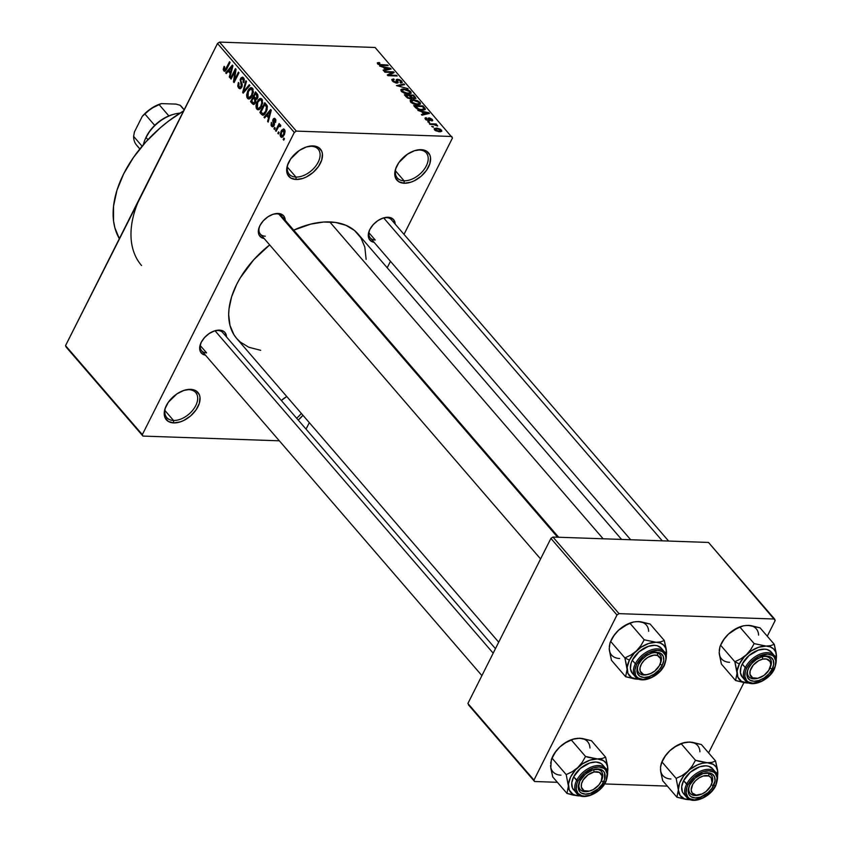 <?xml version="1.0" encoding="UTF-8"?>
<svg xmlns="http://www.w3.org/2000/svg" width="842" height="842" viewBox="0 0 842 842"><rect width="100%" height="100%" fill="white"/><g stroke="black" fill="none" stroke-linecap="round" stroke-linejoin="round"><path stroke-width="1.26" d="M281.333 400.487A20.892 12.935 -40.8 0 1 286.775 396.529L281.333 400.487M419.526 150.023A19.145 11.862 139.2 0 0 415.159 150.497A19.145 11.862 -40.8 0 1 419.526 150.023A19.145 11.862 -40.8 0 1 426.284 152.907A19.145 11.862 -40.8 0 1 423.41 170.368A19.145 11.862 -40.8 0 1 404.055 180.798L404.244 183.24A20.892 12.935 -40.8 0 1 396.298 167.116A20.892 12.935 -40.8 0 1 415.748 150.339A20.892 12.935 -40.8 0 1 421.126 149.665L419.526 150.023L424.052 150.097L426.536 151.15L429.841 154.97L430.525 157.58L429.841 163.716L426.547 170.263L421.147 176.231L414.453 180.714L410.938 182.167L404.244 183.24L398.824 181.746L395.529 177.936L394.835 175.325L395.519 169.189L398.813 162.632L407.465 154.191L414.432 150.729L421.126 149.665A20.892 12.935 -40.8 0 1 428.504 167A20.892 12.935 -40.8 0 1 404.244 183.24L404.055 180.798A19.145 11.862 -40.8 0 1 397.287 177.925A19.145 11.862 -40.8 0 1 396.54 166.558A19.145 11.862 139.2 0 0 404.055 180.798L395.435 170.81L404.055 180.798A19.145 11.862 139.2 0 0 426.294 165.916A19.145 11.862 139.2 0 0 419.526 150.023M311.424 146.287A19.145 11.862 139.2 0 0 307.056 146.761A19.145 11.862 -40.8 0 1 311.424 146.287A19.145 11.862 -40.8 0 1 318.181 149.16A19.145 11.862 -40.8 0 1 315.308 166.621A19.145 11.862 -40.8 0 1 295.942 177.062L296.131 179.493A20.892 12.935 -40.8 0 1 288.185 163.369A20.892 12.935 -40.8 0 1 307.646 146.592A20.892 12.935 -40.8 0 1 313.024 145.919L311.424 146.287L315.95 146.35L318.434 147.403L321.739 151.223L322.423 153.833L321.739 159.969L318.444 166.516L313.045 172.484L306.351 176.967L302.836 178.42L296.131 179.493L290.722 178.009L287.427 174.189L286.733 171.579L287.417 165.442L290.711 158.896L299.363 150.444L306.33 146.982L313.024 145.919A20.892 12.935 -40.8 0 1 320.402 163.253A20.892 12.935 -40.8 0 1 296.131 179.493L295.942 177.062A19.145 11.862 -40.8 0 1 289.185 174.178A19.145 11.862 -40.8 0 1 288.438 162.811A19.145 11.862 139.2 0 0 295.942 177.062L287.332 167.074L295.942 177.062A19.145 11.862 139.2 0 0 318.192 162.169A19.145 11.862 139.2 0 0 311.424 146.287M188.997 389.699A19.145 11.862 139.2 0 0 184.63 390.172A19.145 11.862 -40.8 0 1 188.997 389.699A19.145 11.862 -40.8 0 1 195.754 392.582A19.145 11.862 -40.8 0 1 192.881 410.043A19.145 11.862 -40.8 0 1 173.515 420.474L173.705 422.916A20.892 12.935 -40.8 0 1 165.758 406.791A20.892 12.935 -40.8 0 1 185.219 390.014A20.892 12.935 -40.8 0 1 190.597 389.341L188.997 389.699L193.523 389.762L196.007 390.825L199.312 394.645L199.996 397.256L199.312 403.392L196.018 409.938L190.618 415.906L183.924 420.39L180.409 421.842L173.705 422.916L168.295 421.421L165 417.611L164.306 414.99L164.99 408.865L168.284 402.308L176.936 393.867L183.903 390.404L190.597 389.341A20.892 12.935 -40.8 0 1 197.975 406.675A20.892 12.935 -40.8 0 1 173.705 422.916L173.515 420.474A19.145 11.862 -40.8 0 1 166.758 417.6A19.145 11.862 -40.8 0 1 166.011 406.233A19.145 11.862 139.2 0 0 173.515 420.474L164.906 410.486L173.515 420.474A19.145 11.862 139.2 0 0 195.765 405.591A19.145 11.862 139.2 0 0 188.997 389.699M282.702 218.583A13.925 8.62 139.2 0 0 276.523 213.815L273.092 214.257L267.872 216.857L263.241 220.846L259.915 225.635L258.399 230.487L258.915 234.655L261.388 237.518L264.146 238.507A15.672 9.704 -40.8 0 1 259.494 226.551A15.672 9.704 -40.8 0 1 274.082 213.963A15.672 9.704 -40.8 0 1 278.113 213.458L276.523 213.815A13.925 8.62 139.2 0 0 273.492 214.131A13.925 8.62 -40.8 0 1 276.523 213.815A13.925 8.62 -40.8 0 1 281.438 215.91L558.667 537.249M259.746 225.982A13.925 8.62 139.2 0 0 265.262 236.202A13.925 8.62 -40.8 0 1 260.346 234.108A13.925 8.62 -40.8 0 1 259.746 225.982M386.467 217.625L383.047 218.067L377.816 220.657L373.195 224.656L369.87 229.445L368.343 234.297L368.87 238.465L371.343 241.328L374.09 242.317A15.672 9.704 -40.8 0 1 369.438 230.35A15.672 9.704 -40.8 0 1 384.026 217.773A15.672 9.704 -40.8 0 1 388.067 217.268L386.467 217.625A13.925 8.62 139.2 0 0 383.436 217.941A13.925 8.62 -40.8 0 1 386.467 217.625A13.925 8.62 -40.8 0 1 391.383 219.72L668.611 541.059M369.691 229.792A13.925 8.62 139.2 0 0 375.206 240.012A13.925 8.62 -40.8 0 1 370.291 237.918A13.925 8.62 -40.8 0 1 369.691 229.792M217.836 330.496L214.415 330.927L209.195 333.527L204.564 337.526L201.238 342.305L199.722 347.157L200.238 351.335L202.712 354.198L205.459 355.177A15.672 9.704 -40.8 0 1 200.806 343.22A15.672 9.704 -40.8 0 1 215.405 330.632A15.672 9.704 -40.8 0 1 219.436 330.127L217.836 330.496A13.925 8.62 139.2 0 0 214.805 330.801A13.925 8.62 -40.8 0 1 217.836 330.496A13.925 8.62 -40.8 0 1 222.751 332.59L495.454 648.677M201.07 342.662A13.925 8.62 139.2 0 0 206.585 352.872A13.925 8.62 -40.8 0 1 201.67 350.777A13.925 8.62 -40.8 0 1 201.07 342.662M200.312 345.609L206.585 352.872L200.312 345.609M368.943 232.75L375.206 240.012L368.943 232.75M621.575 539.427L358.05 233.981A80.074 49.583 139.2 0 0 329.78 221.93L603.146 538.796L329.78 221.93A80.074 49.583 139.2 0 0 293.711 230.14L310.782 224.098L323.686 222.035L335.569 222.446L345.988 225.319L354.545 230.519L360.913 237.876L364.828 247.085L366.133 259.347M137.772 202.785L217.52 43.458L219.541 42.1L217.52 43.458L294.311 132.457L296.331 131.11L219.541 42.1L375.1 47.489L452.501 137.941L404.013 234.36L452.501 137.941L375.1 47.489L219.541 42.1L296.331 131.11L451.891 136.499L296.331 131.11L294.311 132.457L142.33 434.63L65.539 345.63L217.52 43.458L294.311 132.457L142.33 434.63L142.94 436.082L279.333 440.808L142.94 436.082L66.15 347.072L142.94 436.082L65.539 345.63L66.15 347.072L65.539 345.63L146.045 186.324M390.467 261.294L387.204 267.777L390.467 261.294M309.309 422.652L306.046 429.136L309.309 422.652M280.723 136.846L282.67 137.035L284.491 134.299L285.091 131.415L284.007 129.1L281.681 130.163L280.07 134.878L280.723 136.846L282.807 136.92L280.723 136.846L281.702 137.383L284.207 134.92L284.438 129.479L283.47 128.952L280.996 131.331L280.723 136.846M280.449 124.848L279.134 125.332L280.702 125.384L279.134 125.332L279.702 124.195L279.134 123.532L275.555 130.657L276.439 130.689L275.555 130.657L276.123 131.31L278.818 126.289L279.576 125.942L280.123 126.689L280.796 125.858L280.291 124.721L279.134 125.332L279.702 124.195L279.134 123.532L275.555 130.657L276.123 131.31L278.818 126.289L280.123 126.689L280.796 125.858L280.123 124.679M271.598 126.268L272.945 126.795L274.324 125.132L273.882 119.606L274.934 120.09L275.576 122.427L275.871 120.038L274.724 118.406L273.461 118.711L272.671 120.364L273.471 125.09L272.071 125.195L271.366 122.374L271.04 125.195L271.598 126.268L273.618 126.342L271.598 126.268L272.598 126.847L274.134 125.563L273.629 119.932L274.797 119.911L275.576 122.427L275.292 118.869L274.324 118.312L272.987 119.417L273.65 124.269L273.471 125.09L272.155 125.3L271.366 122.374L271.598 126.268M261.557 114.428L262.788 115.259L264.125 114.796L267.114 109.702L267.282 105.955L264.809 102.703L259.894 112.491L261.557 114.428L264.43 114.523L261.557 114.428L262.957 115.28L266.198 111.965L267.209 105.776L264.809 102.703L259.894 112.491L261.557 114.428M252.316 103.713L253.547 104.534L254.831 103.85L255.926 99.545L257.957 97.114L257.799 94.778L255.484 91.883L250.558 101.671L252.316 103.713L254.873 103.808L252.316 103.713L253.579 104.545L255.494 102.85L255.926 99.545L257.568 98.198L257.242 93.925L255.484 91.883L250.558 101.671L252.316 103.713M243.191 93.146L249.906 85.421L249.306 84.737L243.454 91.641L246.464 81.442L245.885 80.758L242.643 92.504L243.191 93.146L249.906 85.421L249.306 84.737L243.454 91.641L246.464 81.442L245.885 80.758L242.643 92.504L243.191 93.146M231.076 79.095L235.013 71.254L233.466 81.874L234.076 82.579L239.002 72.78L238.433 72.128L234.486 79.979L236.034 69.349L235.434 68.644L230.508 78.432L231.076 79.095L235.013 71.254L233.466 81.874L234.076 82.579L239.002 72.78L238.433 72.128L234.486 79.979L236.034 69.349L235.434 68.644L230.508 78.432L231.076 79.095M223.793 70.865L225.53 70.917L223.793 70.865L226.73 69.086L230.076 62.434L229.508 61.771L226.119 68.497L227.003 68.528L226.119 68.497L225.382 69.718L226.372 69.749L224.393 69.749L224.73 66.918L224.098 66.381L223.267 69.644L223.972 71.044L225.046 71.265L230.076 62.434L229.508 61.771L225.151 69.918L224.161 69.286L224.73 66.918L224.098 66.381L223.256 69.139L224.14 69.17L223.256 69.139L224.635 71.338M226.309 73.58L228.277 71.223L230.234 73.496L229.256 76.99L229.855 77.685L232.971 65.792L232.371 65.097L225.719 72.886L226.309 73.58L228.277 71.223L230.234 73.496L229.256 76.99L229.855 77.685L232.971 65.792L232.371 65.097L225.719 72.886L226.309 73.58M238.57 87.989L240.265 88.694L242.086 86.442L242.191 84.274L240.78 80.527L241.496 78.769L243.18 79.285L243.127 82.2L243.896 82.442L244.296 79.464L242.78 77.243L241.17 77.727L240.17 79.706L241.475 85.179L241.107 86.726L239.959 87.421L238.939 86.547L238.981 83.032L238.349 82.505L237.728 86.147L238.57 87.989L241.18 88.084L238.57 87.989L239.865 88.747L241.77 87.2L242.086 83.874L240.78 80.527L241.107 79.327L242.97 78.99L243.759 82.737L243.527 77.822L242.37 77.148L240.559 78.632L241.191 86.558L239.202 86.905L238.349 82.505L238.57 87.989M246.632 94.893L246.874 97.251L248.022 98.788L249.569 98.861L251.158 97.535L253.389 92.041L252.253 87.989L250.558 87.694L248.716 89.273L246.632 94.893L247.401 94.925L246.632 94.893L247.485 98.325L248.779 99.019L252.2 95.851L252.547 88.284L251.232 87.579L247.758 90.883L246.632 94.893M255.968 105.713L256.21 108.071L257.357 109.607L258.904 109.681L260.494 108.355L262.725 102.861L261.588 98.809L259.883 98.514L258.052 100.093L255.968 105.713L256.736 105.745L255.968 105.713L256.821 109.144L258.105 109.839L261.536 106.671L261.883 99.103L260.567 98.398L257.094 101.703L255.968 105.713M264.62 117.985L266.588 115.628L268.556 117.912L267.577 121.406L268.166 122.09L271.282 110.197L270.682 109.502L264.03 117.291L264.62 117.985L266.588 115.628L268.556 117.912L267.577 121.406L268.166 122.09L271.282 110.197L270.682 109.502L264.03 117.291L264.62 117.985M274.503 129.436L275.208 128.037L274.639 127.374L273.934 128.773L274.503 129.436L275.208 128.037L274.639 127.374L273.934 128.773L274.503 129.436M278.397 133.952L279.102 132.552L278.534 131.889L277.828 133.289L278.397 133.952L279.102 132.552L278.534 131.889L277.828 133.289L278.397 133.952M283.754 140.161L284.459 138.762L283.891 138.099L283.186 139.498L283.754 140.161L284.459 138.762L283.891 138.099L283.186 139.498L283.754 140.161M433.556 127.1L431.662 126.395L433.556 127.1M433.441 124.542L429.957 124.416L429.388 123.763L436.103 123.995L436.672 124.648L435.598 124.616L437.651 126.047L433.441 124.542L437.651 126.047L435.598 124.616L436.672 124.648L436.103 123.995L429.388 123.763L429.957 124.416L433.441 124.542M429.652 122.585L427.768 121.879L429.652 122.585M429.115 117.912L428.273 120.848L428.652 120.101L427.925 120.764L428.189 120.248L426.378 119.322L426.094 119.901L426.841 118.375L426.157 117.712L425.378 119.248L426.157 117.712L424.978 118.164L425.378 119.248L428.925 120.911L425.694 119.575L425.305 117.891L426.157 117.712L426.841 118.375L426.136 118.617L426.378 119.322L428.189 120.248L428.22 118.143L429.515 117.943L432.178 119.311L432.346 120.816L429.673 118.575L430.041 120.522L428.925 120.911L430.02 120.595L429.82 118.575L431.367 119.448L431.704 120.922L432.725 120.553L432.314 119.459L429.115 117.912L428.168 118.227M421.705 111.754L417.864 110.397L428.82 112.723L429.42 113.417L422.01 115.196L421.41 114.512L423.673 114.028L421.705 111.754L423.673 114.028L421.41 114.512L422.01 115.196L429.42 113.417L428.82 112.723L417.864 110.397L421.705 111.754M410.422 100.272L410.601 102.114L410.138 100.608L411.506 99.819L417.116 100.535L419.926 102.282L420.474 104.092L417.916 104.829L413.906 104.145L410.601 102.114L413.643 104.05L417.516 104.818L420.537 103.976L420.074 102.45L413.022 99.735L410.128 100.619M401.087 89.452L401.266 91.294L400.803 89.789L402.171 88.999L407.781 89.715L410.591 91.462L411.138 93.273L408.58 94.009L404.57 93.325L401.266 91.294L404.307 93.23L408.181 93.999L411.201 93.157L410.738 91.631L403.686 88.915L400.792 89.799M378.679 63.897L379.91 63.171L379.226 62.508L378.858 63.245L379.226 62.508L377.342 62.824L377.574 63.834L377.405 62.771L379.226 62.508L379.91 63.171L378.5 63.571L379.626 64.529L387.646 64.992L388.215 65.655L380.321 65.266L377.574 63.834L381.952 65.434L388.215 65.655L387.646 64.992L379.995 64.634L378.532 63.434M383.394 67.339L379.553 65.992L390.509 68.307L391.109 69.002L383.689 70.791L383.099 70.096L385.362 69.623L383.394 67.339L385.362 69.623L383.099 70.096L383.689 70.791L391.109 69.002L390.509 68.307L379.553 65.992L383.394 67.339M392.298 72.454L384.91 72.201L384.341 71.538L393.572 71.865L394.172 72.559L389.172 75.085L396.571 75.338L397.14 76.001L387.909 75.675L387.299 74.97L392.298 72.454L387.299 74.97L387.909 75.675L397.14 76.001L396.571 75.338L389.172 75.085L394.172 72.559L393.572 71.865L384.341 71.538L384.91 72.201L392.298 72.454L391.583 73.864L392.298 72.454M400.655 81.158L399.982 82.4L400.676 83.063L402.223 82.548L401.718 81.169L400.771 83.053L401.718 81.169L397.571 79.211L396.645 81.064L397.571 79.211L396.277 79.643L395.94 83L396.214 82.453L393.488 81.053L393.151 81.727L393.109 79.948L394.277 79.548L393.593 78.885L392.477 81.095L393.593 78.885L391.814 79.464L392.351 80.958L396.245 83.053L393.225 81.779L391.751 79.685L393.593 78.885L394.277 79.548L393.119 79.927L393.351 80.895L396.393 82.453L396.992 81.948L396.287 79.632L399.224 79.527L401.55 80.979L402.181 82.611L400.676 83.063L399.982 82.4L400.992 82.106L400.55 81.032L397.877 79.864L397.308 80.253L398.14 82.611L396.803 83.105L398.14 82.179L397.35 80.043L398.108 79.864L400.655 81.158L400.571 82.958M408.044 88.642L396.477 85.61L404.023 83.968L404.613 84.653L397.803 85.926L408.044 88.642L397.803 85.926L404.613 84.653L404.023 83.968L396.477 85.61L408.044 88.642M410.591 98.914L407.265 97.851L404.392 94.778L413.622 95.104L415.916 98.451L414.338 98.861L412.075 98.093L410.591 98.914L412.075 98.093L414.632 98.872L415.927 98.419L413.622 95.104L404.392 94.778L406.149 96.819L410.591 98.914M422.21 110.186L417.243 109.018L413.727 105.597L422.958 105.924L425.336 109.228L422.21 110.186L425.273 108.797L422.958 105.924L413.727 105.597L415.39 107.534L422.21 110.186M439.64 131.784L435.609 130.721L434.188 128.637L436.998 128.142L440.377 129.184L441.787 131.236L439.64 131.784L441.808 131.194L441.461 130.068L436.398 128.11L434.156 128.7L434.504 129.826L439.64 131.784M533.965 780.071L467.889 703.48L550.91 538.406L616.986 614.997L533.965 780.071L534.575 781.513L557.383 782.302L534.575 781.513L468.499 704.922L534.575 781.513L533.965 780.071L616.986 614.997L619.007 613.639L774.577 619.028L708.501 542.437L552.941 537.049L619.007 613.639L616.986 614.997L550.91 538.406L467.889 703.48L533.965 780.071M775.187 620.47L767.273 636.215L775.187 620.47L774.577 619.028L619.007 613.639L552.941 537.049L550.91 538.406L552.941 537.049L708.501 542.437L775.187 620.47M743.918 682.641L708.596 752.885L743.918 682.641M604.619 783.944L667.338 786.112L604.619 783.944M260.694 350.314L248.843 347.262L240.286 342.052L236.812 338.631L233.929 334.695L230.003 325.486L228.677 314.771L229.003 308.972L231.624 296.784L236.77 284.186L240.244 277.892L253.779 259.715L269.672 244.917A80.074 49.583 139.2 0 0 236.791 338.6L498.717 642.193M302.941 415.274L298.226 420.063A20.892 12.935 -40.8 0 0 302.941 415.274M219.436 330.127L223.498 331.243L224.961 332.474L226.551 336.989A15.672 9.704 -40.8 0 0 219.436 330.127M388.067 217.268L390.256 217.583L393.593 219.615L395.182 224.119A15.672 9.704 -40.8 0 0 388.067 217.268M285.228 220.309A15.672 9.704 -40.8 0 0 278.113 213.458L280.312 213.773L283.638 215.805L285.228 220.32M141.54 265.504A104.45 64.676 -40.8 0 1 141.53 194.544M183.577 110.923A104.45 64.676 139.2 0 0 119.332 238.686L114.849 227.708L113.544 220.941L113.533 206.174L116.954 190.271L123.669 173.841L133.425 157.517L145.845 141.93L160.454 127.668L168.411 121.216L183.577 110.923M301.31 413.38A19.145 11.862 -40.8 0 1 296.626 418.211A19.145 11.862 139.2 0 0 301.31 413.38M377.342 62.824L377.574 63.834M381.005 65.371L381.31 64.771L381.005 65.371M387.331 65.623L387.646 64.992L387.331 65.623M390.035 69.265L390.509 68.307L390.035 69.265M384.931 70.486L385.362 69.623L384.931 70.486M384.668 67.602L389.888 68.676L387.909 69.77L388.309 68.981L386.246 69.433L385.825 70.275L386.246 69.433L384.668 67.602L384.278 68.37L384.668 67.602L386.246 69.433L389.888 68.676L384.668 67.602M392.888 73.212L393.572 71.865L392.888 73.212M388.857 75.717L389.172 75.085L388.857 75.717M396.256 75.969L396.571 75.338L396.256 75.969M396.508 83.084L396.961 82.2L396.214 82.453M397.635 81.053L396.603 83.095L397.35 80.043M397.729 83L398.14 82.179L397.729 83M403.581 84.853L404.023 83.968L403.581 84.853M403.35 89.589L403.686 88.915L403.35 89.589M409.57 93.946L410.738 91.631L409.57 93.946M409.38 93.967L409.991 92.115L407.749 90.283L404.244 89.568L409.665 91.589L409.054 93.999L409.486 93.136L407.339 93.946L407.644 93.336L402.339 91.325L402.013 91.989L402.002 90.199L404.244 89.568L401.939 90.462L404.949 92.894L409.486 93.136M413.233 95.862L413.622 95.104L413.233 95.862M414.517 98.872L415.39 97.146L414.517 98.872M411.738 98.767L412.075 98.093L411.738 98.767M410.349 95.62L413.106 95.725L414.096 96.872L413.643 98.735L413.906 98.209L412.106 97.556L411.443 98.861L412.106 97.556L411.422 96.862L410.959 97.777L411.422 96.862L410.349 95.62L409.97 96.388L410.349 95.62L412.538 97.84L414.727 97.956L413.106 95.725L410.349 95.62M414.275 98.851L414.717 97.967L413.906 98.209M406.033 95.472L409.275 95.588L410.391 96.883L409.728 98.83L410.012 98.261L407.949 97.556L407.675 98.104L406.033 95.472L405.655 96.241L406.033 95.472L408.454 97.872L410.949 97.914L409.275 95.588L406.033 95.472M410.464 98.914L410.928 97.977L410.012 98.261M412.685 100.409L413.022 99.735L412.685 100.409M418.906 104.766L420.074 102.45L418.906 104.766M418.716 104.797L419.327 102.934L417.464 101.282L413.58 100.387L419 102.408L418.39 104.818L418.821 103.955L416.674 104.766L416.979 104.155L411.675 102.145L411.349 102.808L411.338 101.019L413.58 100.387L411.275 101.282L414.285 103.713L418.821 103.955M422.568 106.681L422.958 105.924L422.568 106.681M424.084 108.681L424.547 107.765L424.084 108.681M424.736 109.881L425.273 108.797L424.736 109.881M425.273 109.439L425.273 108.797M424.073 108.639L422.442 106.545L415.369 106.292L416.401 107.481L416.043 108.186L416.401 107.481L418.927 109.671L421.653 109.523L421.347 110.134L424.073 108.639L421.653 109.523L419.169 109.186L415.369 106.292L414.99 107.06L415.369 106.292L422.442 106.545L424.073 108.639L423.452 110.165M428.346 113.67L428.82 112.723L428.346 113.67M423.242 114.901L423.673 114.028L423.242 114.901M422.979 112.018L428.199 113.081L426.231 114.186L426.631 113.386L424.557 113.849L424.136 114.68L424.557 113.849L422.979 112.018L422.6 112.775L422.979 112.018L424.557 113.849L428.199 113.081L422.979 112.018M426.378 119.322L426.841 118.375M431.62 120.827L432.314 119.459L431.62 120.827M431.367 119.448L431.02 120.259M429.452 118.764L428.389 120.859L429.82 118.575M428.999 120.911L429.715 119.501L428.999 120.911M428.767 122.553L429.083 121.922L428.767 122.553M435.788 124.616L436.103 123.995L435.788 124.616M437.208 125.963L437.472 125.437L437.208 125.963M432.672 127.068L432.988 126.437L432.672 127.068M436.051 128.794L436.398 128.11L436.051 128.794M440.608 131.752L441.461 130.068L440.608 131.752M440.482 130.015L437.819 128.837L435.24 129.289L435.198 130.447L435.482 129.879L438.998 131.12L438.703 131.71L440.629 130.805L440.482 130.015L438.998 131.12L435.482 129.879L436.977 128.763L440.482 130.015L440.155 131.784M435.482 129.879L435.272 129.184L434.798 130.121M225.382 69.718L224.393 69.749M226.856 72.928L225.719 72.886L226.856 72.928M230.024 77.022L229.256 76.99L230.024 77.022M230.94 73.528L230.234 73.496L230.94 73.528M229.887 71.275L228.277 71.223L229.887 71.275M229.045 70.296L232.771 66.529L232.203 66.507L231.508 68.897L232.15 68.918L231.508 68.897L230.624 72.128L231.297 72.159L229.045 70.296L232.203 66.507L230.624 72.128L229.045 70.296M231.392 78.464L230.508 78.432L231.392 78.464M235.371 80.011L234.486 79.979L235.371 80.011M234.413 81.906L233.466 81.874L234.413 81.906M235.749 71.286L235.013 71.254L235.749 71.286M241.612 87.494L239.202 86.905M242.033 86.589L241.191 86.558L242.033 86.589M241.77 83.105L240.707 83.074L241.77 83.105M241.612 78.664L240.559 78.632L241.612 78.664M243.98 82.232L243.127 82.2L243.98 82.232M244.191 79.032L242.97 78.99L244.191 79.032M244.001 78.548L242.128 78.485L242.97 78.99M243.717 92.536L242.643 92.504L243.717 92.536M244.475 91.673L243.454 91.641L244.475 91.673M245.559 90.42L244.485 90.378L245.559 90.42M248.664 90.915L247.758 90.883L248.664 90.915L250.432 88.999L253.189 89.473L251.969 89.431L252.516 92.673L253.295 92.694L252.516 92.673L251.642 95.157L252.516 95.188L251.642 95.157L249 97.683L248.053 97.177L248.316 91.557L250.99 88.894L252.579 90.894L251.474 95.483L249.032 97.683L247.432 95.556L248.664 90.915M250.306 98.419L247.485 98.325L250.306 98.419M252.168 101.735L250.558 101.671L252.168 101.735M254 96.609L255.473 93.683L257.084 93.746L255.473 93.683L256.463 94.83L257.852 94.883L256.463 94.83L256.915 97.704L257.768 97.735L255.715 98.451L254 96.609L255.473 93.683L257.21 96.072L256.221 98.482L254 96.609M251.695 101.187L253.421 97.756L255.031 97.809L253.421 97.756L254.547 99.061L256.894 99.135L254.547 99.061L254.915 102.198L255.768 102.229L253.558 103.145L251.695 101.187L253.421 97.756L255.263 100.461L253.947 103.187L251.695 101.187M255.273 103.25L253.558 103.145M257.999 101.735L257.094 101.703L257.999 101.735L259.768 99.819L262.525 100.293L261.304 100.251L261.851 103.492L262.62 103.513L261.851 103.492L260.978 105.976L261.841 106.008L258.336 108.502L257.389 107.997L257.652 102.387L260.325 99.714L261.42 100.387L261.957 102.156L260.641 106.618L258.368 108.502L257.199 107.734L256.736 105.987L257.999 101.735M259.631 109.239L256.821 109.144L259.631 109.239M261.504 112.554L259.894 112.491L261.504 112.554M261.031 112.007L264.809 104.503L266.419 104.566L264.809 104.503L265.809 105.671L267.188 105.724L265.809 105.671L267.461 106.839L266.525 106.808L265.63 111.291L266.504 111.323L265.63 111.291L264.199 113.428L265.325 113.459L263.188 113.944L261.031 112.007L264.809 104.503L266.64 107.387L265.63 111.291L263.093 113.933L261.031 112.007M265.167 117.333L264.03 117.291L265.167 117.333M268.345 121.427L267.577 121.406L268.345 121.427M269.261 117.933L268.556 117.912L269.261 117.933M268.198 115.68L266.588 115.628L268.198 115.68M267.356 114.712L271.082 110.944L270.514 110.923L269.819 113.302L270.461 113.323L269.819 113.302L268.935 116.543L269.619 116.564L267.356 114.712L270.514 110.923L268.935 116.543L267.356 114.712M273.471 125.09L272.155 125.3M274.545 124.3L273.65 124.269L274.545 124.3M274.492 123.269L273.292 123.227L274.492 123.269M275.692 119.511L272.987 119.417L275.692 119.511M275.755 121.922L274.945 121.901L275.755 121.922M275.85 119.943L274.797 119.911L275.85 119.943M273.629 119.932L274.797 119.911M274.818 128.805L273.934 128.773L274.818 128.805M280.586 126.111L279.776 126.09L280.586 126.111M278.818 126.289L279.776 126.09M278.713 133.32L277.828 133.289L278.713 133.32M281.912 131.363L280.996 131.331L281.912 131.363M281.565 131.983L284.964 130.51L283.912 130.478L283.596 134.331L284.459 134.362L281.249 135.846L281.565 131.983L283.08 130.226L284.28 131.352L283.596 134.331L281.902 136.13L280.881 134.973L281.565 131.983M284.88 130.236L283.912 130.478M283.449 136.194L281.249 135.846M284.07 139.53L283.186 139.498L284.07 139.53M660.749 771.272L662.707 780.744L676.915 797.216L662.707 780.744L660.738 771.851L660.528 766.936L661.296 763.326L665.306 756.032L669.79 750.759A22.976 14.23 139.2 0 0 662.812 759.905L661.938 761.926L665.306 756.032L669.79 750.759L675.252 746.696L681.273 743.812L695.481 760.284L692.124 766.178L687.64 771.461L682.167 775.524L676.158 778.397L678.357 789.922L676.915 797.216L686.041 799.426L691.271 799.616L684.599 798.89L680.104 795.49L678.357 789.922L679.61 783.028L683.662 775.85L689.914 769.493L697.408 764.915L702.533 763.22L707.354 762.747L695.481 760.284L681.273 743.812L684.841 742.455L689.493 742.044L701.365 744.507L715.574 760.979L701.365 744.507L692.261 742.297L687.146 742.128M717.279 777.019L717.552 769.914L715.574 760.979L712.016 762.336L707.354 762.747A22.976 14.23 -40.8 0 1 717.784 772.503L715.574 760.979L712.016 762.336L707.354 762.747L713.311 764.378L716.026 766.925L717.521 770.451L717.468 776.766L717.784 772.503A22.976 14.23 -40.8 0 1 717.479 776.124M689.609 785.291A13.925 8.62 139.2 0 0 699.302 794.89A13.925 8.62 -40.8 0 1 690.198 793.417A13.925 8.62 -40.8 0 1 689.609 785.291A13.925 8.62 139.2 0 0 692.661 795.058A13.925 8.62 139.2 0 0 698.702 795.058L699.849 794.753A12.188 7.546 -40.8 0 1 694.555 794.753L692.661 795.058A13.925 8.62 -40.8 0 1 690.198 793.417A13.925 8.62 -40.8 0 1 689.609 785.291M713.5 785.765A15.672 9.704 -40.8 0 1 695.745 797.953A15.672 9.704 -40.8 0 1 689.345 785.849A15.672 9.704 -40.8 0 1 689.777 784.944L695.292 778.019L702.954 773.566L710.164 773.082L712.027 773.872L714.511 776.734L715.026 780.913L712.037 788.207L707.985 792.69L700.333 797.142L695.303 797.942L691.25 796.827L689.787 795.595L688.777 793.964L688.251 789.785L689.777 784.944A15.672 9.704 -40.8 0 1 703.933 773.261A15.672 9.704 -40.8 0 1 713.5 785.765L711.322 784.691L713.5 785.765M714.637 771.293A19.145 11.862 139.2 0 0 686.598 784.228L687.925 784.881A18.103 11.209 -40.8 0 1 708.953 770.798A18.103 11.209 -40.8 0 1 715.353 785.828L714.016 785.165M687.567 798.163A19.145 11.862 139.2 0 1 686.598 784.228A19.145 11.862 -40.8 0 0 686.609 797.237L683.567 793.722A19.145 11.862 139.2 0 1 683.567 780.713L690.314 772.24L699.67 766.799L705.807 765.82L708.49 766.22L712.564 768.693A19.145 11.862 139.2 0 0 698.06 767.399A19.145 11.862 139.2 0 0 683.567 780.713L686.598 784.228A19.145 11.862 -40.8 0 1 701.102 770.914A19.145 11.862 -40.8 0 1 715.605 772.219C718.194 773.777 718.237 778.261 715.753 785.67L717.11 777.661L715.342 773.514L713.648 772.093L708.953 770.798L703.154 771.725L694.303 776.871L687.925 784.881L686.767 787.723L686.177 793.038L687.935 797.185L689.63 798.616L694.324 799.9L703.175 797.711L711.511 791.354L715.353 785.828A18.103 11.209 -40.8 0 1 694.324 799.9A18.103 11.209 -40.8 0 1 687.925 784.881L683.567 780.713L681.704 786.639L682.346 791.733L683.578 793.722M660.581 767.02L661.938 761.926L676.158 778.397L661.938 761.926L665.812 755.148L669.79 750.759L676.989 745.496L683.62 742.781A22.976 14.23 139.2 0 0 669.79 750.759L675.252 746.696L682.925 743.044L689.493 742.044A22.976 14.23 139.2 0 1 699.923 751.801M662.17 761.284L662.812 759.905A22.976 14.23 139.2 0 0 662.18 761.242L661.486 762.852M691.135 799.595L688.777 799.679A22.976 14.23 -40.8 0 1 678.357 789.922A22.976 14.23 -40.8 0 1 687.64 771.461L682.167 775.524L676.158 778.397L678.357 789.922L676.915 797.216L688.777 799.679A22.976 14.23 -40.8 0 0 690.187 799.668M711.195 784.965L711.669 783.87A13.925 8.62 139.2 0 0 708.838 773.577A13.925 8.62 139.2 0 0 703.344 773.44A13.925 8.62 -40.8 0 1 711.29 775.219A13.925 8.62 -40.8 0 1 711.416 784.439A13.925 8.62 139.2 0 0 703.344 773.44A13.925 8.62 -40.8 0 1 708.838 773.577L708.722 775.945A12.188 7.546 -40.8 0 1 711.195 784.965A12.188 7.546 -40.8 0 1 699.849 794.753M698.607 761.221L695.481 760.284L692.124 766.178L687.64 771.461A22.976 14.23 -40.8 0 1 707.354 762.747L698.607 761.221M661.296 763.326L661.938 761.926M660.496 769.22A22.976 14.23 139.2 0 0 670.927 778.976M683.578 742.791L684.841 742.455M699.302 794.89A13.925 8.62 -40.8 0 1 692.661 795.058L694.555 794.753A12.188 7.546 -40.8 0 1 693.945 782.586A12.188 7.546 -40.8 0 1 708.722 775.945L711.132 777.724L711.974 782.428L710.574 786.228L706.049 791.501L702.081 793.953L696.197 795.111L692.156 792.975L691.187 790.049L692.703 784.47L695.471 780.808L699.176 777.829L703.249 775.998L708.722 775.945L708.838 773.577A13.925 8.62 -40.8 0 1 711.29 775.219A13.925 8.62 -40.8 0 1 711.416 784.439M757.979 678.21A13.925 8.62 -40.8 0 1 748.885 676.736A13.925 8.62 -40.8 0 1 748.285 668.611A13.925 8.62 139.2 0 0 756.621 678.568A13.925 8.62 -40.8 0 1 748.885 676.736A13.925 8.62 -40.8 0 1 748.285 668.611A13.925 8.62 139.2 0 0 757.979 678.21A13.925 8.62 -40.8 0 1 756.621 678.568L757.863 678.242A12.188 7.546 -40.8 0 1 750.148 670.821A12.188 7.546 -40.8 0 1 762.778 659.118L758.695 660.665L753.232 665.148L750.148 670.821L749.99 674.316L752.632 677.821L757.863 678.242L763.926 675.431L768.778 670.358L770.777 664.706L770.135 661.58L766.483 659.023L762.778 659.118L762.231 656.718A13.925 8.62 139.2 0 0 762.021 656.76A13.925 8.62 -40.8 0 1 762.231 656.718A13.925 8.62 -40.8 0 1 769.967 658.549A13.925 8.62 -40.8 0 1 770.093 667.759A13.925 8.62 139.2 0 0 770.356 667.201A13.925 8.62 139.2 0 0 762.231 656.718L762.778 659.118A12.188 7.546 -40.8 0 1 769.883 668.285A12.188 7.546 -40.8 0 1 758.537 678.073A12.188 7.546 -40.8 0 1 757.863 678.242L756.621 678.568A13.925 8.62 139.2 0 0 757.39 678.389L758.537 678.073M383.647 217.889L662.265 540.838L383.647 217.889M589.347 791.08A13.925 8.62 -40.8 0 1 580.254 789.607A13.925 8.62 -40.8 0 1 579.654 781.481A13.925 8.62 139.2 0 0 589.347 791.08A13.925 8.62 -40.8 0 1 587.99 791.438L589.232 791.101A12.188 7.546 -40.8 0 1 581.527 783.681A12.188 7.546 -40.8 0 1 594.147 771.977L593.61 769.577A13.925 8.62 139.2 0 0 593.399 769.63A13.925 8.62 -40.8 0 1 593.61 769.577A13.925 8.62 -40.8 0 1 601.346 771.409A13.925 8.62 -40.8 0 1 601.472 780.629A13.925 8.62 139.2 0 0 601.725 780.06A13.925 8.62 139.2 0 0 593.61 769.577L594.147 771.977L588.084 774.787L583.243 779.86L581.527 783.681L581.359 787.186L584.001 790.68L589.232 791.101L593.315 789.554L598.778 785.07L601.188 781.302L602.03 775.903L599.388 772.398L594.147 771.977A12.188 7.546 -40.8 0 1 601.251 781.155A12.188 7.546 -40.8 0 1 589.905 790.943A12.188 7.546 -40.8 0 1 589.232 791.101L587.99 791.438A13.925 8.62 -40.8 0 1 580.254 789.607A13.925 8.62 -40.8 0 1 579.654 781.481A13.925 8.62 139.2 0 0 587.99 791.438A13.925 8.62 139.2 0 0 588.758 791.248L589.905 790.943M493.191 653.182L215.015 330.759L493.191 653.182M648.035 674.4A13.925 8.62 -40.8 0 1 638.931 672.926A13.925 8.62 -40.8 0 1 638.331 664.812A13.925 8.62 139.2 0 0 648.035 674.4A13.925 8.62 -40.8 0 1 641.383 674.579A13.925 8.62 -40.8 0 1 638.931 672.926A13.925 8.62 -40.8 0 1 638.331 664.812A13.925 8.62 139.2 0 0 641.383 674.579L643.288 674.274A12.188 7.546 -40.8 0 1 642.667 662.107A12.188 7.546 -40.8 0 1 657.455 655.465L657.57 653.087A13.925 8.62 139.2 0 0 652.076 652.95A13.925 8.62 -40.8 0 1 657.57 653.087A13.925 8.62 -40.8 0 1 660.023 654.739A13.925 8.62 -40.8 0 1 660.149 663.949A13.925 8.62 139.2 0 0 652.076 652.95A13.925 8.62 -40.8 0 1 660.023 654.739A13.925 8.62 -40.8 0 1 660.149 663.949M557.604 537.217L278.986 214.268L557.604 537.217M643.288 674.274L640.204 671.148L640.036 667.79L641.436 663.991L644.204 660.328L647.898 657.349L653.971 655.129L657.455 655.465L660.538 658.591L660.707 661.949L659.307 665.748L654.781 671.021L650.813 673.474L646.782 674.61L641.383 674.579A13.925 8.62 139.2 0 0 647.435 674.579L648.582 674.274A12.188 7.546 -40.8 0 1 643.288 674.274M659.928 664.475L660.402 663.391A13.925 8.62 139.2 0 0 657.57 653.087L657.455 655.465A12.188 7.546 -40.8 0 1 659.928 664.475A12.188 7.546 -40.8 0 1 648.582 674.274M174.326 114.112L173.178 114.428A29.596 18.324 139.2 0 0 168.853 115.901A29.596 18.324 139.2 0 0 154.696 125.374A29.596 18.324 139.2 0 0 146.424 136.478L146.003 137.467A31.333 19.398 -40.8 0 1 174.326 114.112A31.333 19.398 -40.8 0 1 179.977 113.154A31.333 19.398 139.2 0 0 146.003 137.467L147.918 139.688L146.003 137.467A31.333 19.398 139.2 0 0 143.361 144.729M145.603 138.246L150.002 130.731L154.696 125.374A29.596 18.324 -40.8 0 1 168.853 115.901L173.22 114.417M145.15 139.288A31.333 19.398 -40.8 0 1 146.003 137.467L146.424 136.478A29.596 18.324 139.2 0 0 145.624 138.204L145.15 139.288M137.92 146.487A29.596 18.324 -40.8 0 1 133.615 136.372L142.098 146.213L133.615 136.372L134.436 131.941L142.266 116.364L144.877 113.996L154.696 125.374L144.877 113.996A29.596 18.324 -40.8 0 1 159.022 104.524L161.338 103.598L176.02 104.103L180.114 105.25L184.114 109.881L180.114 105.25A29.596 18.324 -40.8 0 1 182.504 108.018M139.846 148.95L136.615 145.203A29.596 18.324 139.2 0 1 133.615 136.372L134.436 131.941L142.266 116.364A27.849 17.25 139.2 0 1 161.338 103.598L159.022 104.524L168.853 115.901L159.022 104.524A29.596 18.324 139.2 0 0 144.877 113.996L151.171 108.492L161.338 103.598L176.02 104.103L180.114 105.25A29.596 18.324 139.2 0 1 181.43 106.534L184.188 109.734M736.803 670.621L737.034 673.253A22.976 14.23 -40.8 0 1 739.35 663.938L734.834 661.728L737.034 673.253L735.592 680.536L721.384 664.064L719.184 652.55L719.973 646.645L720.626 645.256L734.834 661.728L736.803 670.621M770.093 667.759A13.925 8.62 139.2 0 0 762.021 656.76A13.925 8.62 -40.8 0 1 769.967 658.549A13.925 8.62 -40.8 0 1 770.093 667.759M772.188 669.085L769.998 668.022L772.188 669.085L768.862 673.874L764.231 677.873L759.01 680.462L753.99 681.273L749.927 680.157L747.454 677.294L746.938 673.116L748.454 668.264A15.672 9.704 -40.8 0 1 762.62 656.592A15.672 9.704 -40.8 0 1 772.188 669.085A15.672 9.704 -40.8 0 1 754.421 681.273A15.672 9.704 -40.8 0 1 748.033 669.179A15.672 9.704 -40.8 0 1 748.454 668.264L751.78 663.475L756.411 659.486L761.631 656.886L766.652 656.086L770.714 657.202L773.188 660.065L773.703 664.243L772.188 669.085M774.303 668.58L774.03 669.148A18.103 11.209 -40.8 0 1 753.001 683.23A18.103 11.209 -40.8 0 1 746.612 668.201L745.286 667.559A19.145 11.862 139.2 0 0 746.254 681.494M771.24 652.024L767.167 649.54L764.483 649.15L758.347 650.129L748.991 655.571L742.244 664.033A19.145 11.862 139.2 0 0 742.255 677.042L745.286 680.568A19.145 11.862 -40.8 0 1 745.286 667.559L742.244 664.033L741.013 667.043L740.392 672.674L742.255 677.052M720.847 644.614L724.488 638.478L728.467 634.089L733.94 630.016L739.95 627.143L754.169 643.614L750.801 649.508L746.328 654.781L740.855 658.844L734.834 661.728L720.626 645.256L723.983 639.362L728.467 634.089L735.666 628.827L742.297 626.101M745.823 625.459L750.938 625.617L760.042 627.837L774.261 644.309L770.693 645.667L766.031 646.077L754.169 643.614L739.95 627.143L743.518 625.785L748.18 625.374L760.042 627.837L774.261 644.309L770.693 645.667L766.031 646.077L770.219 646.856L773.493 648.845L775.619 651.908L776.461 655.823L774.261 644.309L776.229 653.245L775.956 660.338M719.436 654.602L721.384 664.064L735.592 680.536L747.464 682.999L741.507 681.367L737.876 677.168L737.118 671.042L739.35 663.938L744.223 656.918L751.011 651.055L758.674 647.245L766.031 646.077A22.976 14.23 -40.8 0 1 776.461 655.823L776.145 660.096L776.461 655.823A22.976 14.23 -40.8 0 1 776.156 659.454M748.875 682.988A22.976 14.23 -40.8 0 1 747.464 682.999L748.906 682.999L747.464 682.999A22.976 14.23 -40.8 0 1 737.034 673.253L735.592 680.536L744.717 682.757L749.812 682.925M719.973 646.645L719.257 650.35M771.251 652.034A19.145 11.862 139.2 0 0 756.747 650.729A19.145 11.862 139.2 0 0 742.244 664.033L745.286 667.559A19.145 11.862 -40.8 0 1 759.779 654.245A19.145 11.862 -40.8 0 1 774.282 655.55L771.251 652.034M773.324 654.623A19.145 11.862 139.2 0 0 745.286 667.559L746.612 668.201L745.444 671.053L744.854 676.368L746.622 680.515L748.317 681.936L753.001 683.23L761.852 681.041L770.188 674.684L775.198 666.306L775.787 660.991L774.019 656.844L772.324 655.413L767.641 654.129L758.789 656.318L750.454 662.675L746.612 668.201A18.103 11.209 -40.8 0 1 767.641 654.129A18.103 11.209 -40.8 0 1 774.03 669.148L774.429 669.001C776.924 661.57 776.871 657.086 774.282 655.55M746.328 654.781A22.976 14.23 -40.8 0 1 766.031 646.077L754.169 643.614L750.801 649.508L746.328 654.781L740.855 658.844L734.834 661.728L739.35 663.938A22.976 14.23 -40.8 0 1 746.328 654.781M758.6 635.131A22.976 14.23 139.2 0 0 748.18 625.374L743.518 625.785L736.908 628.448L728.467 634.089A22.976 14.23 139.2 0 0 720.868 644.572L720.173 646.172M743.518 625.785L742.255 626.111A22.976 14.23 139.2 0 0 728.467 634.089L723.983 639.362L720.626 645.256M719.184 652.55A22.976 14.23 139.2 0 0 729.604 662.307M550.805 767.462L552.752 776.934L566.961 793.406L552.752 776.934L550.784 768.041L551.352 759.516L555.352 752.222L559.835 746.949A22.976 14.23 139.2 0 0 552.857 756.105L551.994 758.116L555.352 752.222L559.835 746.949L565.308 742.886L571.329 740.002L585.537 756.474L582.18 762.378L577.696 767.651L572.223 771.714L566.203 774.598L568.413 786.112L566.961 793.406L573.16 795.101L580.275 795.869L576.644 795.627L572.886 794.227L569.255 790.028L568.487 783.913L570.718 776.798L575.602 769.777L582.38 763.926L590.042 760.115L597.41 758.937L585.537 756.474L571.329 740.002L574.886 738.655L579.549 738.245L591.421 740.697L605.63 757.179L591.421 740.697L582.306 738.487L577.202 738.318M607.335 773.209L607.598 766.104L605.63 757.179L602.062 758.526L597.41 758.937A22.976 14.23 -40.8 0 1 607.829 768.693L605.63 757.179L602.062 758.526L597.41 758.937L603.356 760.579L606.082 763.126L607.577 766.641L607.514 772.956L607.829 768.693A22.976 14.23 -40.8 0 1 607.524 772.314M603.556 781.955A15.672 9.704 -40.8 0 1 585.79 794.143A15.672 9.704 -40.8 0 1 579.401 782.039A15.672 9.704 -40.8 0 1 579.822 781.134L585.348 774.208L593 769.756L600.22 769.272L603.546 771.304L604.556 772.935L604.567 779.492L602.093 784.407L598.041 788.88L590.379 793.332L585.358 794.132L581.296 793.017L579.833 791.785L578.307 788.196L579.822 781.134A15.672 9.704 -40.8 0 1 593.989 769.462A15.672 9.704 -40.8 0 1 603.556 781.955L601.367 780.881L603.556 781.955M604.693 767.483A19.145 11.862 139.2 0 0 576.654 780.418L577.98 781.071A18.103 11.209 -40.8 0 1 599.009 766.988A18.103 11.209 -40.8 0 1 605.398 782.018L604.061 781.355M573.623 789.912A19.145 11.862 139.2 0 1 573.623 776.903L580.359 768.441L589.716 762.989L595.862 762.01L600.82 763.378L602.609 764.883A19.145 11.862 139.2 0 0 588.116 763.589A19.145 11.862 139.2 0 0 573.623 776.903L576.654 780.418A19.145 11.862 -40.8 0 1 591.158 767.115A19.145 11.862 -40.8 0 1 605.651 768.409C608.24 769.967 608.292 774.451 605.798 781.871L607.156 773.851L605.398 769.714L603.703 768.283L599.009 766.988L593.21 767.915L584.359 773.061L577.98 781.071L576.812 783.913L576.223 789.228L577.991 793.374L581.843 795.722L584.369 796.09L590.179 795.164L599.03 790.017L605.398 782.018A18.103 11.209 -40.8 0 1 584.369 796.09A18.103 11.209 -40.8 0 1 577.98 781.071L573.623 776.903L571.76 782.828L572.392 787.933L576.654 793.427A19.145 11.862 -40.8 0 1 576.654 780.418A19.145 11.862 139.2 0 0 577.623 794.364M550.636 763.21L551.994 758.116L566.203 774.598L551.994 758.116L555.857 751.338L559.835 746.949L567.034 741.686L573.676 738.971M552.215 757.474L552.857 756.105A22.976 14.23 139.2 0 0 552.236 757.442L551.542 759.042M581.18 795.785L578.833 795.869A22.976 14.23 -40.8 0 1 568.413 786.112A22.976 14.23 -40.8 0 1 577.696 767.651L572.223 771.714L566.203 774.598L568.413 786.112L566.961 793.406L578.833 795.869A22.976 14.23 -40.8 0 0 580.243 795.858M593.399 769.63A13.925 8.62 -40.8 0 1 601.346 771.409A13.925 8.62 -40.8 0 1 601.472 780.629A13.925 8.62 139.2 0 0 593.399 769.63M588.663 757.411L585.537 756.474L582.18 762.378L577.696 767.651A22.976 14.23 -40.8 0 1 597.41 758.937L588.663 757.411M551.352 759.516L551.994 758.116M550.552 765.41A22.976 14.23 139.2 0 0 560.972 775.166M589.968 747.991A22.976 14.23 139.2 0 0 579.549 738.245L572.981 739.234L565.308 742.886L559.835 746.949A22.976 14.23 139.2 0 1 573.634 738.981L574.886 738.655M626.858 666.811L627.09 669.443A22.976 14.23 -40.8 0 1 629.406 660.128L624.89 657.918L627.09 669.443L625.648 676.736L611.429 660.254L609.229 648.74L610.029 642.846L610.671 641.446L624.89 657.918L626.858 666.811M662.233 665.285L660.044 664.212L662.233 665.285L658.907 670.064L654.287 674.063L649.066 676.663L644.035 677.463L639.983 676.347L637.499 673.484L636.984 669.306L638.51 664.454A15.672 9.704 -40.8 0 1 652.666 652.782A15.672 9.704 -40.8 0 1 662.233 665.285A15.672 9.704 -40.8 0 1 644.477 677.463A15.672 9.704 -40.8 0 1 638.078 665.369A15.672 9.704 -40.8 0 1 638.51 664.454L641.836 659.675L646.456 655.676L651.687 653.076L656.707 652.276L660.76 653.392L663.243 656.255L663.759 660.433L662.233 665.285M664.359 664.78L664.085 665.348A18.103 11.209 -40.8 0 1 643.056 679.42A18.103 11.209 -40.8 0 1 636.657 664.391L635.331 663.749A19.145 11.862 139.2 0 0 636.299 677.684M663.37 650.813A19.145 11.862 139.2 0 0 635.331 663.749L632.3 660.223A19.145 11.862 139.2 0 1 646.793 646.919A19.145 11.862 139.2 0 1 661.296 648.224L657.223 645.73L654.539 645.34L648.403 646.319L639.046 651.761L632.3 660.223A19.145 11.862 139.2 0 0 632.3 673.242L635.342 676.758A19.145 11.862 -40.8 0 1 635.331 663.749L632.3 660.223L631.068 663.243L630.447 668.864L632.31 673.242M610.903 640.804L614.544 634.668L618.512 630.279L623.985 626.216L630.005 623.333L644.214 639.804L640.857 645.698L636.373 650.971L630.9 655.044L624.89 657.918L610.671 641.446L614.039 635.552L618.512 630.279L625.722 625.017L632.353 622.301M635.878 621.649L640.983 621.817L650.098 624.027L664.306 640.499L660.738 641.857L656.086 642.267L644.214 639.804L630.005 623.333L633.573 621.975L638.236 621.564L650.098 624.027L664.306 640.499L660.738 641.857L656.086 642.267L660.275 643.046L663.538 645.046L665.675 648.098L666.517 652.024L664.306 640.499L666.285 649.435L666.011 656.528M609.482 650.792L611.429 660.254L625.648 676.736L637.51 679.189L631.563 677.557L627.932 673.358L627.174 667.243L629.406 660.128L634.279 653.108L641.067 647.245L648.719 643.446L656.086 642.267A22.976 14.23 -40.8 0 1 666.517 652.024L666.19 656.286L666.517 652.024A22.976 14.23 -40.8 0 1 666.211 655.644M638.92 679.178A22.976 14.23 -40.8 0 1 637.51 679.189L640.004 679.126L637.51 679.189A22.976 14.23 -40.8 0 1 627.09 669.443L625.648 676.736L634.763 678.947L639.867 679.115M610.029 642.846L609.313 646.54M635.342 676.758C641.257 684.441 659.097 676.863 664.475 665.191L664.085 665.348A18.103 11.209 -40.8 0 0 657.686 650.319A18.103 11.209 -40.8 0 0 636.657 664.391L634.9 670L635.499 674.821L636.668 676.705L638.362 678.126L643.056 679.42L651.908 677.231L660.244 670.874L664.085 665.348L665.843 659.739L665.833 657.181L665.243 654.918L662.38 651.613L657.686 650.319L648.835 652.508L643.035 656.392L636.657 664.391L635.331 663.749A19.145 11.862 -40.8 0 1 649.835 650.434A19.145 11.862 -40.8 0 1 664.338 651.74L661.296 648.224M636.373 650.971A22.976 14.23 -40.8 0 1 656.086 642.267L644.214 639.804L640.857 645.698L636.373 650.971L630.9 655.044L624.89 657.918L629.406 660.128A22.976 14.23 -40.8 0 1 636.373 650.971M648.656 631.321A22.976 14.23 139.2 0 0 638.225 621.564L633.573 621.975L626.964 624.638L618.512 630.279A22.976 14.23 139.2 0 0 610.913 640.762L610.218 642.362M633.573 621.975L632.31 622.312A22.976 14.23 139.2 0 0 618.512 630.279L614.039 635.552L610.671 641.446M609.229 648.74A22.976 14.23 139.2 0 0 619.659 658.497M368.28 235.592L630.69 539.743M378.532 63.445L378.09 64.318M393.109 79.948L392.509 81.137M402.002 90.199L401.392 91.42M411.338 101.019L410.717 102.24M426.126 118.638L425.673 119.553M431.599 120.038L431.336 120.564M429.473 118.69L428.378 120.859M224.846 69.991L226.203 70.033M250.99 88.894L252.989 88.968M249 97.683L250.979 97.756M256 98.525L257.368 98.567M260.325 99.714L262.325 99.788M258.336 108.502L260.315 108.576M263.188 113.944L264.914 114.007M272.745 125.658L274.06 125.7M274.187 119.511L275.723 119.564M279.439 125.911L280.712 125.963M712.564 768.704L715.605 772.219M686.609 797.237C692.524 804.92 710.364 797.353 715.753 785.67M770.356 667.201L769.883 668.285M201.67 350.777L481.908 675.61M601.725 780.06L601.251 781.155M540.585 558.941L260.346 234.108M745.286 680.568C751.201 688.251 769.041 680.673 774.429 669.001M602.619 764.894L605.651 768.409M576.654 793.427C582.58 801.11 600.409 793.543 605.798 781.871M664.475 665.191C666.969 657.76 666.927 653.276 664.338 651.74"/></g></svg>
